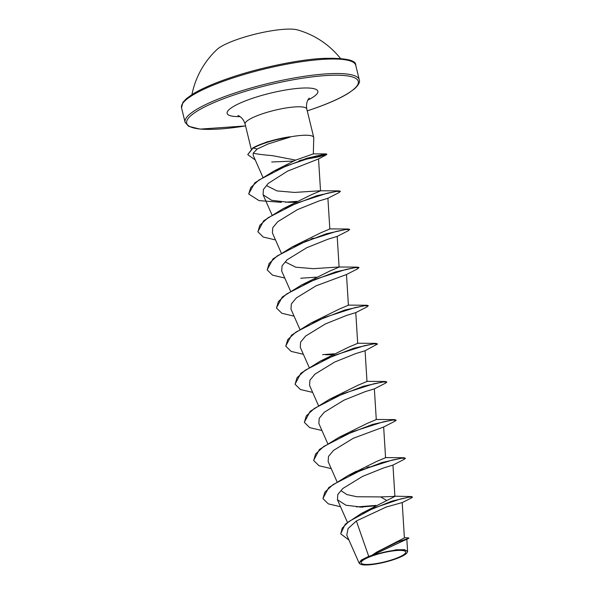 <?xml version="1.0" encoding="UTF-8"?>
<svg xmlns="http://www.w3.org/2000/svg" width="594" height="594" viewBox="0 0 594 594"><rect width="100%" height="100%" fill="white"/><g stroke="black" fill="none" stroke-linecap="round" stroke-linejoin="round"><path stroke-width="0.89" d="M340.444 58.398A84.281 84.281 0 0 0 297.431 29.893A43.934 8.821 166.3 0 0 236.687 39.657A43.934 8.821 166.3 0 0 217.01 49.495A84.281 84.281 0 0 0 191.944 94.602M394.52 558.947A22.943 4.604 -13.7 0 1 364.063 564.3A22.943 4.604 -13.7 0 1 372.341 555.902A22.943 4.604 -13.7 0 1 402.799 550.549A22.943 4.604 -13.7 0 1 394.52 558.947M395.322 559.058A24.599 4.938 -13.7 0 1 360.283 564.114A24.599 4.938 -13.7 0 1 371.547 555.798A24.599 4.938 -13.7 0 1 397.022 550.074A24.599 4.938 -13.7 0 1 407.061 552.71A24.599 4.938 -13.7 0 1 395.322 559.058M360.283 564.114L359.155 563.157L361.174 560.135L368.718 556.355L371.525 555.539L376.693 552.101L398.091 541.795L408.835 538.253L371.584 555.487M313.32 153.891L313.773 137.801A31.749 6.378 166.3 0 0 313.736 137.452A31.749 6.378 166.3 0 0 289.902 136.954L289.857 136.791A30.457 6.118 166.3 0 0 263.432 143.28A30.457 6.118 166.3 0 0 257.982 145.404A30.457 6.118 166.3 0 0 252.858 147.928L257.172 149.049L253.193 153.148C256.333 153.995 262.704 154.819 272.304 155.628L295.663 160.113L313.313 153.891L325.891 153.898L326.752 154.069L319.683 156.623L300.764 160.194M289.902 136.954L290.162 137.08A30.457 6.118 166.3 0 0 263.513 143.6A30.457 6.118 166.3 0 0 252.933 148.248L247.824 154.477L252.858 147.928M289.857 136.791L267.285 141.81L257.982 145.404M290.162 137.08L267.976 144.023L257.172 149.049M402.19 502.561L386.182 507.061L356.355 520.983L368.718 556.355M376.693 552.101L404.403 537.919L402.197 502.561M402.116 502.628L411.486 497.928L412.526 497.119L411.449 496.569L391.795 501.143L361.33 513.476L394.906 496.406L380.687 496.918L356.823 496.747L346.903 494.587L341.119 490.733M353.192 473.143L376.448 461.538L385.573 457.692L383.657 426.982L353.237 438.298L333.516 450.401L328.512 456.415L328.14 461.62L336.969 481.615M313.632 460.365L319.431 449.487L338.743 437.444L367.159 423.418L376.284 419.572L374.361 388.862L365.243 391.624L343.971 400.17L324.227 412.281L319.223 418.295L318.852 423.507L327.673 443.503M304.343 422.245L310.135 411.375L329.455 399.324L357.855 385.306L366.988 381.459L365.072 350.75M295.047 384.132L300.846 373.255L320.166 361.211L348.544 347.2L357.699 343.339L355.776 312.63L346.651 315.392L325.356 323.953L305.635 336.056L300.638 342.055L300.267 347.275L309.095 367.263M285.759 346.012L291.55 335.142L310.87 323.091L339.271 309.073L348.403 305.227L346.488 274.517L316.075 285.825L296.369 297.913L291.35 303.935L290.978 309.155L299.799 329.15M276.462 307.9L282.261 297.022L301.574 284.979L329.997 270.953L339.115 267.107L337.192 236.397L328.081 239.159L306.794 247.705L287.051 259.823L282.053 265.837L281.682 271.042L290.511 291.03M301.574 284.979L335.469 271.933L357.328 267.129L338.788 267.003L313.342 268.666L295.797 267.203L285.365 262.036M267.174 269.78L272.973 258.902L292.285 246.859L320.686 232.841L329.826 228.987L327.903 198.277L318.778 201.047L297.49 209.6L277.777 221.688L272.765 227.702L272.394 232.922L281.214 252.918M257.878 231.667L263.677 220.79L282.996 208.739L311.382 194.728L320.53 190.874L318.533 158.94L287.57 171.117L268.228 183.427L263.394 189.523L263.097 194.802L271.666 200.312L288.476 202.294L295.181 202.242M282.996 208.739L316.884 195.701L338.743 190.897L320.203 190.771L294.624 192.434L277.019 190.926L266.713 185.699M248.686 193.852L254.826 182.848L274.183 170.886L295.663 160.113M253.193 153.148L253.222 155.346L262.815 177.094M325.646 354.767L332.35 354.715M312.652 392.396L300.438 389.516L295.084 384.288L297 377.754L305.168 370.233L334.184 355.398L364.441 345.686L373.997 343.844L377.546 344L365.065 350.75L355.954 353.504L334.66 362.058L314.946 374.153L309.934 380.175L309.563 385.387L318.384 405.383M394.906 496.406L392.946 465.095L383.821 467.857L362.54 476.41L342.812 488.506L337.808 494.512L337.437 499.74L345.983 505.242L362.815 507.231M356.355 520.983L348.084 528.534L346.77 535.127L359.147 563.157M408.806 538.275L372.943 554.952L396.168 549.784L404.469 549.68L407.581 551.403L407.061 552.71M380.687 496.918L386.635 500.415M361.33 513.476L345.27 524.168L340.718 533.702M412.526 497.119L409.236 497.104L400.49 498.982L373.619 508.122L348.901 521.487L342.218 528.118L340.756 533.865L348.945 540.057M375.972 505.412L356.497 506.934M322.921 498.485L328.72 487.607L348.039 475.556L381.927 462.518L403.794 457.714L405.308 458.204M369.565 466.921L368.057 467.122M338.743 437.444L372.631 424.398L394.498 419.594L396.012 420.092M329.455 399.324L363.342 386.286L385.202 381.482L386.724 381.972M320.166 361.211L354.046 348.166L375.913 343.362L377.546 344M310.87 323.091L344.758 310.046L366.624 305.249L368.176 305.561L367.018 306.875L355.776 312.63M357.328 267.129L358.887 267.449L357.729 268.763L346.48 274.517M316.305 277.16L300.75 278.237M292.285 246.859L326.173 233.813L348.039 229.017L349.591 229.329L348.433 230.643L337.192 236.397M313.81 238.224L312.31 238.417M338.743 190.897L340.303 191.216L339.144 192.53L327.903 198.277M274.183 170.886L306.697 158.308L325.891 153.898M293.481 161.078L271.703 161.999M375.126 505.836L359.749 507.135M340.525 506.741L328.311 503.868L322.958 498.641L324.881 492.107L333.048 484.585L362.058 469.75L392.322 460.038L401.871 458.189L405.42 458.345L404.187 459.34L392.946 465.095M368.139 467.433L366.713 467.619M331.237 468.629L319.015 465.748L313.669 460.521L315.592 453.987L323.76 446.465L352.769 431.63L383.033 421.918L392.582 420.077L396.131 420.233L394.891 421.228L383.65 426.982M321.941 430.509L309.726 427.635L304.373 422.408L306.296 415.867L314.464 408.353L343.473 393.518L373.737 383.806L383.286 381.957L386.843 382.113L385.603 383.108L374.361 388.862M334.088 353.801L322.579 354.67M303.356 354.276L291.142 351.403L285.796 346.176L287.711 339.634L295.879 332.12L324.896 317.285L355.153 307.573L364.709 305.724L368.258 305.88M294.067 316.164L281.853 313.283L276.5 308.056L278.423 301.522L286.59 294L315.607 279.165L345.864 269.453L355.412 267.604L358.962 267.768M284.778 278.044L272.557 275.163L267.211 269.943L269.127 263.402L277.301 255.88L306.311 241.053L336.568 231.341L346.124 229.492L349.673 229.648M312.385 238.736L310.959 238.914M275.482 239.931L263.268 237.051L257.915 231.823L259.838 225.289L268.005 217.768L297.015 202.933L327.272 193.221L336.828 191.372L340.377 191.528M296.926 201.336L285.417 202.205M281.43 202.339L259.043 200.609L248.715 194.023L250.757 187.511L258.843 180.101L286.716 165.696L314.961 156.333L323.663 154.462L326.826 154.388L326.269 154.863L299.138 160.744M255.234 159.92L247.898 154.796M225.304 80.569A89.657 17.998 166.3 0 0 181.526 107.752L182.878 102.413L186.345 98.686L192.144 94.476C200.022 89.546 211.145 84.511 225.505 79.396C255.138 68.77 295.04 60.083 321.77 58.442C344.951 57.722 356.281 60.001 355.747 65.281A89.657 17.998 166.3 0 0 225.304 80.569M245.56 125.898A88.313 17.731 -13.7 0 1 187.013 124.079A88.313 17.731 -13.7 0 1 229.804 96.443A88.313 17.731 -13.7 0 1 347.037 75.846A88.313 17.731 -13.7 0 1 315.169 108.16A88.313 17.731 -13.7 0 1 307.254 110.855M245.567 125.928L200.074 129.113L188.602 126.314L185.068 122.26A89.657 17.998 -13.7 0 1 228.839 95.077A89.657 17.998 -13.7 0 1 359.281 79.789L355.747 65.281M251.188 148.997L245.107 124.042A31.749 6.378 -13.7 0 1 260.61 114.419A31.749 6.378 -13.7 0 1 306.801 109.006C305.383 101.121 309.882 97.461 309.236 98.24M240.028 116.617A46.696 9.378 -13.7 0 1 249.918 99.205A46.696 9.378 -13.7 0 1 307.024 87.979A46.696 9.378 -13.7 0 1 307.885 100.074M307.261 110.885L315.31 108.145C329.722 103.007 340.867 97.958 348.745 93.013L354.373 88.937C358.546 85.128 360.179 82.076 359.281 79.789M185.068 122.26L181.526 107.752M347.393 522.297L337.437 499.74M271.926 214.798L263.097 194.802M406.838 539.322L407.595 551.403M404.395 537.696L408.731 537.926M394.201 496.176L411.449 496.569M313.736 137.452L306.801 109.006M245.107 124.042C242.753 116.417 237.073 115.214 237.986 115.607M356.422 471.176L348.039 475.556M385.246 457.588L403.794 457.714M375.957 419.475L394.498 419.594M366.669 381.355L385.202 381.482M357.373 343.235L375.913 343.362M348.084 305.123L366.624 305.249M329.499 228.89L348.039 229.017M318.51 158.954L326.269 154.863"/></g></svg>

